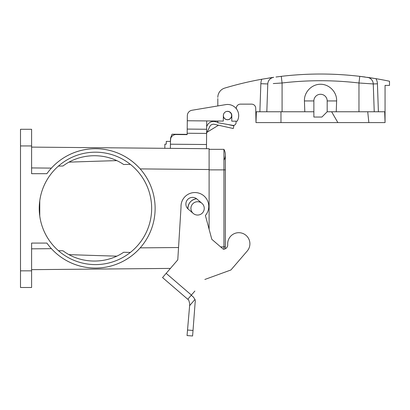 <?xml version="1.0" encoding="UTF-8"?>
<svg xmlns="http://www.w3.org/2000/svg" width="410" height="410" viewBox="0 0 410 410"><rect width="100%" height="100%" fill="white"/><g stroke="black" fill="none" stroke-linecap="round" stroke-linejoin="round"><path stroke-width="0.61" d="M130.359 252.432L123.656 252.268C105.708 264.511 80.329 263.896 62.996 250.792L58.42 250.679M58.42 166.096L62.996 165.988C80.329 152.884 105.708 152.264 123.656 164.507L130.359 164.343M39.76 216.06L39.76 200.715M141.224 175.782A56.206 56.206 0 0 1 112.56 261.928A56.206 56.206 0 0 1 39.237 208.388A56.206 56.206 0 0 1 141.224 175.782M190.927 208.388A6.662 6.662 0 0 0 200.921 214.158A6.662 6.662 0 0 0 200.921 202.617A6.662 6.662 0 0 0 190.927 208.388M31.601 147.113L209.105 148.712L209.105 229.257M31.601 270.841L31.601 243.084L46.889 243.084A59.675 59.675 0 0 0 135.259 252.842A59.675 59.675 0 0 0 135.259 163.933A59.675 59.675 0 0 0 46.889 173.691L31.601 173.691L31.601 145.934L20.5 145.934L20.5 270.841L31.601 270.841L31.601 287.492L20.5 287.492L20.5 270.841M178.54 247.522L140.194 247.871C116.363 274.577 75.384 274.756 51.409 248.665L31.601 248.844M31.601 167.931L51.409 168.11C75.384 142.019 116.363 142.198 140.194 168.905L209.105 169.525M187.882 208.808C188.144 203.186 191.034 199.824 196.554 198.727A9.717 9.717 0 0 0 187.882 208.808M20.5 145.934L20.5 129.283L31.601 129.283L31.601 145.934M170.411 268.412L31.601 269.662L170.411 268.412L169.632 269.314M116.768 160.623A206.507 4.161 178.6 0 0 68.993 162.145M68.993 254.63A206.507 4.161 1.4 0 0 116.768 256.153M209.105 149.337L223.937 149.337A11.101 11.101 0 0 1 223.937 160.161A11.101 11.101 0 0 0 223.937 149.337A11.101 11.101 0 0 1 225.346 154.749A11.101 11.101 0 0 0 223.937 149.337L223.937 169.873L225.346 169.873L225.346 154.749M220.636 246.902L223.937 246.902L223.937 249.213M225.346 248.757L225.346 246.902L223.937 246.902L223.937 169.873L209.105 169.873M170.734 138.375L170.447 141.424L166.286 141.388L166.26 144.161L164.871 144.151L164.835 148.312M206.609 133.173L209.746 126.598A4.161 4.161 0 0 1 214.261 124.297L233.264 128.525L233.869 125.819L227.996 124.512M217.823 122.247L214.768 121.57A6.939 6.939 0 0 0 207.24 125.404L206.666 126.603M187.165 134.357L172.031 134.224L170.478 138.37M186.991 134.634L186.924 134.357M184.961 134.337L185.033 134.613M224.244 112.97A4.233 4.233 0 0 0 223.353 115.528L223.301 121.083L206.717 120.929L206.604 133.424L187.175 133.245L187.165 134.634L176.064 134.536A5.55 5.55 0 0 0 170.463 140.035L170.422 144.202L206.507 144.525L206.471 148.686M206.604 133.424L206.507 144.525M170.386 148.364L170.422 144.202M187.334 115.687L187.288 120.755L187.334 115.687A5.55 5.55 0 0 1 191.972 110.259L225.756 104.617A11.101 11.101 0 0 1 237.149 121.206L231.768 121.155L231.819 115.605A4.233 4.233 0 0 0 225.351 111.971M187.175 133.245L187.288 120.755L223.301 121.083M206.645 129.258L187.216 129.083M223.353 115.528A4.233 4.233 0 0 1 223.886 113.508M227.048 111.371A4.233 4.233 0 0 1 229.246 119.387A4.233 4.233 0 0 1 223.347 116.097M217.823 98.584L217.823 105.944L191.972 110.259M206.717 120.929L206.681 125.096M231.112 113.375L229.902 112.089M231.301 117.291L231.686 115.84M231.645 114.82L231.547 114.405M231.184 113.503L231.512 114.262M231.609 116.389L231.414 117.04M230.507 118.434L231.635 116.271M227.176 111.366L227.207 111.366A3.654 3.157 -27.2 0 0 227.186 111.366A3.654 3.157 -27.2 0 0 225.797 111.735A3.654 3.157 152.8 0 1 226.94 111.392L226.971 111.392M228.882 111.576L227.207 111.366A3.654 3.157 -27.2 0 0 225.797 111.735M224.229 118.044L224.69 118.551M224.511 118.377L224.121 117.895L224.311 118.336M227.76 119.674L228.56 119.551M223.763 113.76L223.429 114.831M223.624 116.937L224.024 117.747M228.062 111.382L228.411 111.443M230.287 112.391L231.076 113.324M231.127 117.629L230.774 118.136M230.666 118.264L229.359 119.259M230.743 118.172L231.296 117.301A4.161 4.161 0 0 1 224.111 117.88A4.161 4.161 0 0 1 227.207 111.366A4.161 4.161 0 0 1 231.296 117.301M224.747 88.088A9.717 9.717 0 0 0 217.823 97.39A9.717 9.717 0 0 1 224.747 88.088A333.079 333.079 0 0 1 261.754 79.243L273.747 77.321A333.079 333.079 0 0 0 268.755 78.064M275.976 77.013L281.265 76.342C307.438 73.257 333.612 73.257 359.785 76.342L375.955 78.664A333.079 333.079 0 0 1 389.5 81.236L389.5 85.398L385.057 85.398L385.057 122.595L368.862 122.595L367.724 111.766L331.628 111.766L337.876 122.595L368.862 122.595M365.1 77.013L359.785 76.342L358.965 82.989L373.264 83.948L377.425 83.804A11.101 11.101 0 0 0 375.955 78.664L367.304 77.321A6.939 6.939 0 0 1 373.264 83.948L374.233 111.766M359.785 76.342C333.612 73.257 307.438 73.257 281.265 76.342L282.08 82.989L273.26 83.558M273.747 77.321A6.939 6.939 0 0 0 267.786 83.948A6.939 6.939 0 0 1 273.747 77.321L261.754 79.243A13.878 13.878 0 0 0 260.852 83.707L267.786 83.948L266.818 111.766M327.185 111.766L327.185 100.942A6.662 6.662 0 0 0 320.523 94.279A6.662 6.662 0 0 0 313.865 100.942L313.865 117.04L321.911 117.04L327.185 111.766L331.628 111.766M280.973 111.766L280.973 122.595L255.989 122.595L256.368 111.766L313.865 111.766M367.724 111.766L384.683 111.766L385.057 122.595M280.973 122.595L337.876 122.595M336.246 111.766L336.625 100.942C337.005 92.122 329.348 84.188 320.523 84.26C311.697 84.188 304.046 92.122 304.425 100.942L304.804 111.766M236.088 121.196L236.063 122.672A2.778 2.778 0 0 1 232.803 125.357L217.823 122.718L217.823 121.032M255.989 122.595L255.737 108.225A4.161 4.161 0 0 0 251.576 104.135L240.475 104.135A4.161 4.161 0 0 0 236.314 108.225L236.309 108.696M187.047 335.564L187.524 330.035L187.047 335.564L192.582 335.98L187.047 335.564M187.785 299.285L191.409 295.077L166.163 273.352L162.539 277.56L187.785 299.285C188.569 299.341 189.215 301.042 189.733 304.394L187.524 330.035L193.028 330.45L195.124 302.621A5.55 5.55 0 0 0 194.981 299.433L193.366 297.06L191.26 295.246M192.582 335.98L193.028 330.45M191.409 295.077L194.883 291.038M230.922 269.975L247.215 251.038L230.922 269.975L204.841 279.466M166.163 273.352L177.781 259.848L181.025 207.209A13.878 13.878 0 0 1 199.342 193.284A13.878 13.878 0 0 1 205.4 215.481L211.806 239.302L223.378 249.259A4.433 4.433 0 0 0 227.719 244.534A11.101 11.101 0 0 1 242.315 233.264A11.101 11.101 0 0 1 247.215 251.038M193.366 297.06L194.981 299.433L189.625 305.66M193.243 213.436L188.195 209.09A6.662 6.662 0 0 1 187.488 199.696A6.662 6.662 0 0 1 196.882 198.993L201.93 203.339M358.965 111.766L358.965 82.989C333.34 79.97 307.71 79.97 282.08 82.989L282.08 111.766M259.873 111.766L260.852 83.707M377.425 83.804L378.399 111.766M304.425 100.942L313.865 100.942M336.625 100.942L327.185 100.942M225.346 246.902L225.346 169.873M218.494 125.24L207.06 132.22L218.494 125.24M231.266 117.368L230.692 118.234L231.266 117.368M227.207 111.366L228.585 111.484L227.207 111.366"/></g></svg>
